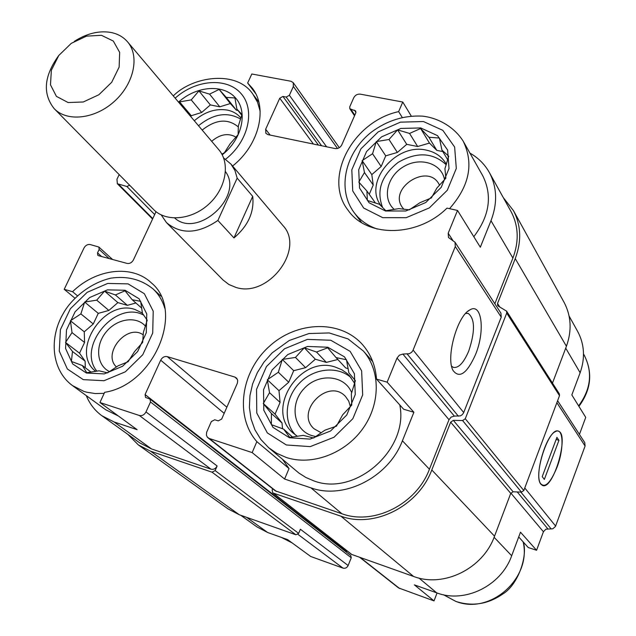 <?xml version="1.0" encoding="UTF-8"?>
<svg xmlns="http://www.w3.org/2000/svg" width="636" height="636" viewBox="0 0 636 636"><rect width="100%" height="100%" fill="white"/><g stroke="black" fill="none" stroke-linecap="round" stroke-linejoin="round"><path stroke-width="0.95" d="M382.649 207.559C376.122 190.736 381.306 175.671 398.184 162.371C416.858 151.622 432.87 152.417 446.218 164.756M446.353 164.303L445.836 163.373C441.551 156.416 435.096 152.012 426.47 150.168C395.966 142.544 362.957 182.468 380.948 205.555L381.743 206.644M295.486 434.976C282.972 421.66 285.031 397.739 299.508 383.047C313.818 368.18 337.573 365.565 351.144 377.728M354.61 383.333L349.426 375.709L346.835 373.229L341.914 369.818L335.204 367.036C299.93 354.896 264.648 409.735 293.22 433.124L297.457 436.32M96.895 371.193C76.392 346.715 116.094 299.508 143.752 315.178M142.416 313.079L134.824 309.43C103.676 298.57 69.658 351.827 95.718 371.392M198.504 125.729C213.33 113.725 227.37 111.499 240.639 119.075M240.941 118.065C237.514 113.916 232.967 111.252 227.298 110.076C215.715 108.231 204.72 111.801 194.306 120.768M377.339 229.055C367.552 225.701 359.793 220.183 354.053 212.488C336.651 188.964 345.396 152.394 371.408 132.129C387.054 120.514 404.075 115.188 422.471 116.134C437.878 117.787 454.343 126.89 463.302 141.375L482.788 175.838C492.55 195.626 489.553 215.914 473.796 236.703M494.84 303.762L512.902 258.073L490.992 220.708L480.315 247.221L457.523 210.436L446.981 208.115C417.558 237.411 366.893 237.737 348.194 210.373C322.659 178.454 352.487 121.587 398.645 111.618L402.763 102.038L360.278 94.144C357.384 93.897 355.198 95.114 353.719 97.793L349.752 106.816L349.832 108.748L355.707 110.966L355.786 112.898L341.763 144.913C340.26 147.647 338.05 148.864 335.148 148.562L267.979 134.625L265.896 133.369L265.649 129.259L279.753 98.222L282.925 96.441L286.2 97.07L289.38 95.281L293.371 86.472L293.212 82.632L290.994 81.265L251.816 73.991L247.65 83.006L255.648 93.572M490.992 220.708C497.606 203.289 497.098 187.278 489.442 172.682C484.847 164.414 478.344 157.887 469.94 153.109M569.093 316.028L577.774 331.642C584.492 344.426 585.279 358.124 580.135 372.728L571.836 394.94L585.732 417.375L579.436 434.412M398.645 111.618L402.238 117.445M411.285 116.094L402.763 102.038M399.79 404.949C409.091 449.421 355.198 496.955 313.786 480.848L305.964 477.525L298.88 473.041L268.686 447.712L260.855 439.484L254.917 429.777L251.069 418.957L249.407 407.43L249.948 395.6L252.635 383.858L257.357 372.593L263.94 362.146L272.152 352.869L289.253 340.499L308.953 333.542L329.217 332.946L348.035 338.916L363.371 351.024C380.567 370.47 380.694 403.86 362.719 428.775C344.871 453.762 311.783 465.957 286.256 457.467L276.922 453.404L268.686 447.712M284.602 479.043L252.158 452.586L256.857 441.654C234.533 416.286 240.933 371.869 269.139 346.541C297.004 320.822 340.872 319.479 362.918 345.094C370.971 354.506 375.502 365.843 376.52 379.12L403.653 409.234L413.885 412.263L402.405 440.804C388.62 477.334 343.941 499.96 310.877 487.836L284.602 479.043L289.022 468.557L282.535 459.367M86.305 395.648C89.676 403.916 94.867 410.618 101.887 415.745L114.067 421.954L137.09 429.666L99.932 402.524L139.34 415.483C142.138 416.055 144.356 414.871 145.994 411.937L150.501 401.976L150.017 399.098L145.549 397.421L145.072 394.559L160.693 360.183C162.299 357.305 164.493 356.12 167.284 356.629L234.835 377.053L236.672 378.205L237.697 380.415L237.427 383.055L221.678 419.06L218.235 420.873L214.761 419.76L211.335 421.573L206.644 432.273L206.398 435.143L207.312 437.163L209.196 438.458L252.158 452.586M118.352 415.976L105.767 409.791L72.432 385.559C51.619 370.343 48.575 338.145 63.568 312.976C70.628 300.152 88.499 283.362 110.871 278.155C127.184 275.786 141.232 279.371 153.014 288.903C158.539 294.039 162.458 300.478 164.772 308.206M256.857 441.654L289.022 468.557M376.52 379.12L387.141 382.172L413.885 412.263M518.714 536.951L528.246 547.532L536.577 550.283L520.494 532.189L511.678 555.753C501.168 585.883 464.709 603.683 436.67 592.832L414.378 584.874L434.022 600.901L437.067 592.975M240.686 515.24L256.936 526.894L267.637 532.499L287.655 539.646L310.726 556.492L342.987 568.115C345.253 568.663 346.97 567.797 348.13 565.523L351.255 557.788L350.722 555.49L150.017 399.098M74.913 298.165L64.204 289.308L72.56 291.709C96.052 268.774 132.002 264.25 151.257 282.797C185.124 310.098 154.588 384.557 104.646 392.325L99.932 402.524M72.56 291.709L77.401 295.732M207.932 437.775L275.285 490.833L341.93 513.761C373.817 525.614 416.477 504.205 429.419 469.225L449 419.712L397.023 358.052L387.141 382.172M452.919 240.511L448.189 233.221L457.523 210.436M512.902 258.073C519.151 241.33 518.547 225.86 511.106 211.669L489.442 172.682M119.178 174.598L116.96 179.225L117.35 183.732L126.89 186.491L129.672 185.251M101.585 256.523L97.531 252.874L99.144 249.479L98.882 247.046L90.169 244.542C87.609 244.168 85.558 245.305 84.016 247.968L64.204 289.308M101.887 415.745L139.737 442.879L151.583 448.96L210.993 469.185C213.609 469.758 215.66 468.692 217.122 465.981L145.994 411.937M223.602 157.951L230.932 164.072L282.948 225.565C305.375 248.93 268.344 298.125 236.004 287.44L228.904 284.523L223.021 279.967M247.65 83.006L252.23 88.078C268.09 107.961 259.218 144.976 232.593 166.036M156.019 211.685L133.409 259.941C131.851 262.652 129.752 263.813 127.105 263.415L98.469 255.68L97.809 255.322L97.531 252.874M449 419.712L451.131 417.081L454.335 416.111L402.874 354.069L399.384 355.174L397.023 358.052M402.874 354.069L409.314 353.711L411.603 352.288L412.891 350.571L455.297 246.537L455.026 242.26L448.46 237.482L448.189 233.221M127.78 434.308L138.417 444.969L228.038 508.887L239.311 514.755L295.899 534.789L298.65 533.381L300.375 529.239L348.13 565.523M454.335 416.111L460.265 415.88L461.982 414.926L463.517 413.026L501.232 317.141L500.93 313.158L455.026 242.26M475.521 354.586C485.332 331.086 481.897 302.028 469.678 310.018C457.173 316.068 445.669 357.814 453.039 370.462C459.454 378.881 466.943 373.586 475.521 354.586M138.417 444.969L150.573 451.202L212.05 472.19L215.119 470.592L217.122 465.981M346.914 550.808L346.421 552.143M272.677 488.774L272.152 490.006L272.725 492.789L273.313 493.107L340.936 516.193C374.024 528.54 418.369 506.312 431.796 469.972L450.67 422.169L453.341 420.364L462.595 420.555L465.282 418.75L506.725 313.111L506.582 311.131L498.385 306.178L497.662 305.495L497.519 303.523L515.247 258.621C521.703 241.298 521.099 225.295 513.443 210.611L503.291 197.605M272.725 492.789L351.462 554.353L413.583 576.455C443.65 588.022 483.058 568.671 494.538 536.18L510.74 493.377L450.67 422.169M506.582 311.131L559.354 393.867L559.513 395.656L523.81 490.539L521.425 492.121L513.109 491.795L510.74 493.377M552.485 383.095L566.422 346.278C571.995 330.64 571.239 316.02 564.132 302.426L513.443 210.611M359.841 557.43L398.557 587.926L434.022 600.901M536.577 550.283L543.43 531.752L510.859 493.107M557.613 400.712L584.746 442.616L585.088 446.027L555.467 526.449L552.803 528.786L545.871 529.192L543.43 531.752M557.041 467.214C564.307 448.46 563.488 426.748 555.411 431.613C545.895 435.437 534.598 474.019 540.322 483.249C544.806 488.615 550.379 483.273 557.041 467.214M451.624 366.264L453.42 367.401C458.643 368.228 463.747 362.766 468.74 351.016C475.203 331.499 475.052 318.97 468.279 313.437L465.671 313.397M86.393 373.03L72.607 363.879L65.564 348.464L66.502 329.885L75.112 311.767L89.684 297.529L107.468 289.857L125.085 290.262L139.125 298.809L146.749 313.953L146.272 332.787L137.67 351.509L122.637 366.233L104.272 373.912L86.393 373.03M72.019 332.604L65.524 342.438L72.488 351.477L71.407 361.463L82.322 365.509L86.734 372.696L99.065 370.804L107.524 372.879L118.232 365.74L128.09 361.765L134.522 351.621L142.663 342.406L143.378 332.366L147.218 320.226L142.448 313.341L140.667 301.361L132.153 299.691L125.014 290.795L115.41 294.937L104.558 291.121L96.704 300.16L84.668 302.06L80.883 313.898L70.421 320.759L72.019 332.604L84.572 342.47L79.524 353.203L65.524 342.438M109.559 371.607C96.616 365.541 94.923 345.849 105.838 332.366C116.499 318.684 136.271 315.472 145.461 326.181M116.475 367.004C101.752 353.457 127.319 322.961 143.275 334.918M289.436 437.743L272.963 427.36L263.789 410.196L263.543 389.741L272.097 369.953L287.766 354.554L307.578 346.445L327.802 347.232L344.537 356.899L354.403 373.745L355.262 394.519L346.755 415.022L330.553 430.993L310.026 439.102L289.436 437.743M269.529 392.69L263.272 403.542L271.405 413.495L271.365 424.649L283.68 429.181L289.746 437.369L303.269 435.374L313.627 438.005L324.909 430.182L336.444 426.152L342.581 414.918L351.764 405.053L351.342 393.835L355.365 380.654L348.87 372.823L346.453 359.73L336.054 357.591L327.707 347.797L316.513 352.042L304.294 347.773L295.462 357.432L282.297 359.443L278.337 372.251L267.327 379.756L269.529 392.69L280.086 402.421L275.07 414.131L263.272 403.542M315.846 436.55L311.998 435.644C293.363 430.055 289.261 404.075 304.024 388.652C318.302 372.799 344.585 374.803 351.708 392.762M321.275 432.83L314.049 428.759C294.524 411.778 328.327 377.275 345.563 396.554L348.735 401.133L350.38 406.619M178.533 102.126C196.357 85.892 223.403 83.721 235.662 98.071C248.239 112.159 242.006 139.483 222.21 154.802M385.535 211.017L369.047 202.741L359.539 187.978L358.712 169.733L366.575 151.543L381.56 136.859L400.823 128.448L420.738 127.947L437.457 135.603L447.617 150.056L449.016 168.54L441.217 187.334L425.746 202.534L405.8 210.993L385.535 211.017M221.821 154.087L224.317 152.807L230.16 143.792L238.134 134.609L238.341 126.031L241.974 114.48L236.846 109.034L234.938 97.96L226.265 97.403L219.142 89.414L209.57 94.128L198.925 90.9L191.229 99.9L179.583 101.887L179.273 102.992M202.176 130.078C215.779 119.314 227.831 118.272 238.349 126.946M211.677 141.303C220.183 134.117 228.308 132.741 236.035 137.177M364.46 172.523L358.815 182.111L366.893 190.991L367.377 200.467L379.406 204.259L385.806 210.715L398.836 208.616L409.29 209.848L419.959 202.693L431.375 197.923L436.892 188.025L445.852 178.191L444.93 168.691L448.722 156.218L441.933 150.088L439.397 138.06L428.918 137.241L420.642 128.512L409.552 133.433L397.611 129.871L388.994 139.491L376.297 141.597L372.553 153.745L362.138 160.63L364.46 172.523L373.221 185.044L369.254 194.306M394.28 209.451C381.862 198.766 386.934 176.339 403.629 166.656C420.102 156.567 441.75 163.237 444.524 179.742M403.908 209.308L402.286 207.304C388.31 188.343 427.13 163.054 438.721 183.669L439.563 185.251M241.76 115.251L236.846 109.034M237.983 110.473L236.33 110.139L226.265 97.403M236.33 110.139L230.327 103.541L219.142 89.414M230.327 103.541L219.802 106.824L209.57 94.128M219.802 106.824L210.349 104.924L198.925 90.9M210.349 104.924L201.668 112.477L191.229 99.9M201.668 112.477L191.261 115.72L179.583 101.887M191.261 115.72L190.824 116.65M91.051 372.116L82.322 365.509M141.764 308.166L132.153 299.691M135.881 302.982L127.359 305.336L115.41 294.937M127.359 305.336L117.883 302.617L104.558 291.121M117.883 302.617L108.875 310.44L96.704 300.16M108.875 310.44L98.262 313.365L84.668 302.06M98.262 313.365L93.269 323.978L80.883 313.898M93.269 323.978L84.262 331.793L70.421 320.759M84.262 331.793L84.572 342.47M79.524 353.203L85.113 361.137L72.488 351.477M85.113 361.137L85.303 367.767M292.512 437.019L283.68 429.181M348.154 368.642L345.69 367.934L336.054 357.591M337.819 359.491L326.371 362.393L316.513 352.042M326.371 362.393L315.345 359.229L304.294 347.773M315.345 359.229L305.598 367.664L295.462 357.432M305.598 367.664L293.689 370.685L282.297 359.443M293.689 370.685L288.728 382.252L278.337 372.251M288.728 382.252L278.989 390.679L267.327 379.756M278.989 390.679L280.086 402.421M275.07 414.131L282.01 422.98L271.405 413.495M282.01 422.98L282.551 428.783M447.712 159.803L441.933 150.088M442.815 151.567L436.805 150.366L428.918 137.241M436.805 150.366L429.451 143.084L420.642 128.512M429.451 143.084L417.661 146.526L409.552 133.433M417.661 146.526L406.73 144.332L397.611 129.871M406.73 144.332L397.373 152.441L388.994 139.491M397.373 152.441L385.734 155.836L376.297 141.597M385.734 155.836L381.171 166.489L372.553 153.745M381.171 166.489L371.814 174.598L362.138 160.63M371.814 174.598L373.221 185.044M375.518 203.107L366.893 190.991M230.932 164.072L234.962 170.551L237.172 178.136L217.886 220.454C198.027 233.984 180.886 234.692 166.465 222.584L161.21 214.912M225.486 171.656C244.208 196.286 197.534 238.898 174.693 218.029M237.172 178.136L252.707 196.365C254.4 212.011 248.151 225.86 233.961 237.928L217.886 220.454M252.707 196.365L233.961 237.928M101.458 35.306L113.319 41.062L119.671 52.391L119.131 67.114L111.705 82.275L98.866 94.756L83.26 101.991L68.092 102.531L56.413 96.362L50.483 84.811L51.365 70.238L58.79 55.475L71.288 43.343L86.472 36.149L101.458 35.306M74.333 41.364C86.599 33.541 98.636 30.544 110.449 32.372C117.588 33.7 123.32 36.896 127.653 41.968C139.856 56.167 133.981 83.761 114.44 101.323C95.074 119.075 67.09 122.215 54.187 108.653C42.445 93.81 43.924 76.161 58.615 55.706M127.653 41.968L218.927 149.873C230.55 163.428 225.963 188.741 208.576 204.363C191.341 220.167 165.742 222.258 153.419 209.347L54.187 108.653M540.958 484.282L542.548 485.499C553.185 490.467 569.697 433.816 558.408 431.2C549.114 426.192 532.73 475.808 540.958 484.282M558.949 440.319L556.913 437.353L542.222 476.642L544.352 479.425L558.949 440.319L556.11 439.492M341.93 513.761L310.877 487.836M276.477 491.477L209.196 438.458M429.419 469.225L402.405 440.804M151.583 448.96L114.067 421.954M210.993 469.185L139.34 415.483M458.365 416.19L407.247 354.077M463.716 412.581L413.114 350.086M501.232 317.141L455.297 246.537M354.801 115.148L351.04 109.519M355.945 112.389L354.483 110.179M270.157 135.078L265.649 129.259M313.421 144.054L279.753 98.222M318.445 145.095L282.925 96.441M321.585 145.747L286.2 97.07M326.578 146.781L289.38 95.281M337.485 148.482L293.371 86.472M152.783 218.577L118.86 184.559M154.675 214.547L126.89 186.491M109.193 258.574L99.144 249.479M298.65 533.381L215.119 470.592M351.255 557.788L150.501 401.976M346.548 551.714L145.072 394.559M224.174 413.352L160.693 360.183M226.869 407.207L167.284 356.629M237.395 379.35L234.835 377.053M351.994 554.648L273.313 493.107M413.583 576.455L340.936 516.193M494.538 536.18L431.796 469.972M513.109 491.795L453.341 420.364M521.425 492.121L462.595 420.555M523.81 490.539L465.282 418.75M559.513 395.656L506.725 313.111M499.713 306.934L497.519 303.523M566.422 346.278L515.247 258.621M239.311 514.755L150.573 451.202M295.899 534.789L212.05 472.19M436.67 592.832L418.981 578.068M399.591 588.499L360.429 557.637M511.678 555.753L494.108 537.277M547.835 528.834L517.243 491.954M551.213 529.001L520.844 492.097M555.625 526.083L524.772 487.979M585.088 446.027L556.874 402.668M580.135 372.728L565.714 348.138M267.637 532.499L246.545 517.314M342.987 568.115L297.942 534.351M83.3 379.644L67.368 369.007L59.275 351.136L60.404 329.663L70.365 308.754L87.188 292.314L107.707 283.433L128.075 283.871L144.34 293.705L153.212 311.203L152.712 333.026L142.758 354.737L125.316 371.829L104.018 380.718L83.3 379.644M104.177 393.334L95.177 393.549L86.631 392.197L83.92 391.41L72.432 385.559M286.367 444.985L267.327 432.901L256.777 413.018L256.539 389.383L266.452 366.543L284.531 348.774L307.387 339.393L330.76 340.244L350.15 351.374L361.638 370.836L362.679 394.908L352.837 418.703L334.043 437.234L310.225 446.615L286.367 444.985M291.86 542.715L281.231 537.348L292.051 542.858M523.142 541.872C531.903 578.378 489.863 615.37 455.654 601.298L443.515 594.771L455.94 601.465C472.421 606.72 488.05 604.224 502.838 593.968C517.887 585.009 527.912 556.309 523.317 542.063M175.178 98.151C195.761 79.54 226.877 77.051 241.068 93.595C255.624 109.821 248.509 141.438 225.613 159.215M173.286 95.917C192.629 76.209 237.109 69.634 253.112 94.533L257.596 102.364L260.164 111.348M382.713 217.663L363.657 208.028L352.718 190.911L351.811 169.82L360.914 148.832L378.213 131.883L400.442 122.152L423.457 121.54L442.823 130.34L454.637 147.035L456.306 168.445L447.299 190.251L429.348 207.893L406.205 217.679L382.713 217.663M463.302 141.375C473.971 163.738 469.376 186.173 449.509 208.672M583.514 353.99L584.381 355.524C592.808 372.442 590.884 389.224 578.609 405.871M354.522 115.776L349.832 108.748M339.314 147.695L293.212 82.632M152.576 219.023L117.35 183.732M112.588 259.496L98.882 247.046M467.762 313.302L468.279 313.437M452.768 369.882L453.039 370.462M467.786 311.362L469.678 310.018M153.014 288.903L160.964 296.193M363.371 351.024L372.76 361.653M253.112 94.533L258.828 102.054M354.053 212.488L361.582 222.568M584.381 355.524C592.951 372.783 591.13 389.733 578.919 406.38M166.465 222.584L223.172 280.126"/></g></svg>
